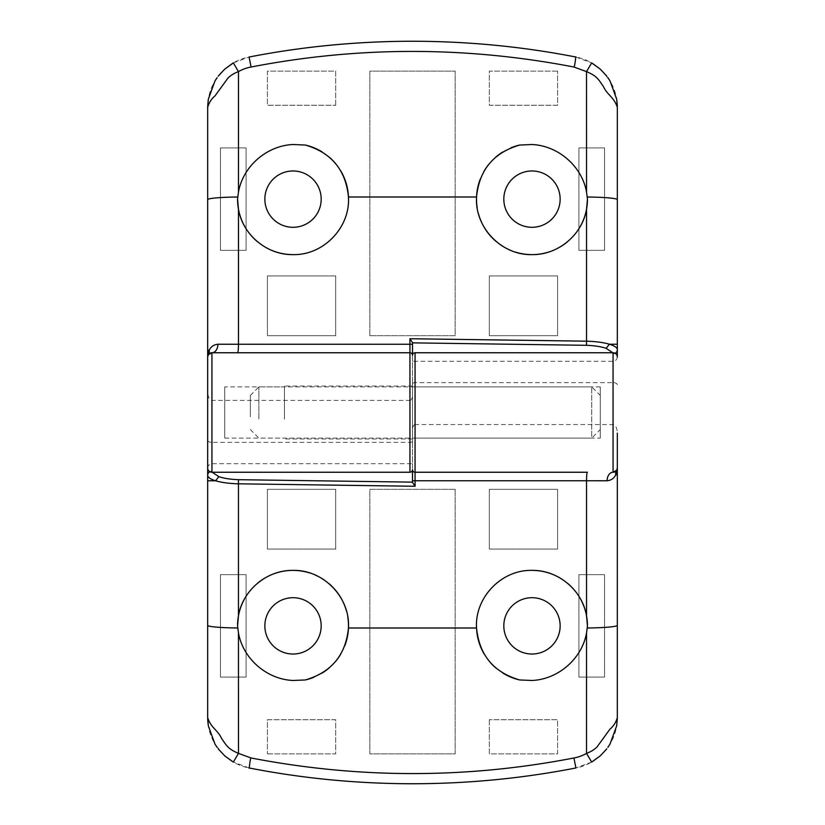 <?xml version="1.0" encoding="UTF-8"?>
<svg xmlns="http://www.w3.org/2000/svg" width="825" height="825" viewBox="0 0 825 825"><rect width="100%" height="100%" fill="white"/><g stroke="black" fill="none" stroke-linecap="round" stroke-linejoin="round"><path stroke-width="0.62" stroke-dasharray="4.12 3.09" d="M613.058 424.576L613.058 382.625L415.058 382.625L415.058 424.576L613.058 424.576C615.636 425.123 617.059 427.969 617.327 433.115L617.327 717.698A51.212 51.212 0 0 1 575.922 767.962A853.452 853.452 0 0 1 249.078 767.962A51.212 51.212 0 0 1 207.673 717.698L207.673 468.146C207.941 465.465 209.364 463.99 211.943 463.712L412.5 463.712L412.5 355.317L412.5 463.712M578.923 677.067L604.529 677.067L604.529 574.654L578.923 574.654L578.923 677.067L578.923 574.654L604.529 574.654L604.529 677.067L578.923 677.067M293.019 654.029A28.163 28.163 0 0 0 321.183 625.866A28.163 28.163 0 0 0 293.019 597.702A28.163 28.163 0 0 0 264.856 625.866A28.163 28.163 0 0 0 293.019 654.029M531.981 654.029A28.163 28.163 0 0 0 560.144 625.866A28.163 28.163 0 0 0 531.981 597.702A28.163 28.163 0 0 0 503.817 625.866A28.163 28.163 0 0 0 531.981 654.029M489.308 489.308L489.308 549.048L557.587 549.048L557.587 489.308L489.308 489.308L557.587 489.308L557.587 549.048L489.308 549.048L489.308 489.308M267.413 549.048L335.692 549.048L335.692 489.308L267.413 489.308L267.413 549.048L267.413 489.308L335.692 489.308L335.692 549.048L267.413 549.048M489.308 719.74L489.308 753.875L557.587 753.875L557.587 719.74L489.308 719.74L557.587 719.74L557.587 753.875L489.308 753.875L489.308 719.74M267.413 753.875L335.692 753.875L335.692 719.74L267.413 719.74L267.413 753.875L267.413 719.74L335.692 719.74L335.692 753.875L267.413 753.875M455.173 489.308L369.827 489.308L369.827 753.875L455.173 753.875L455.173 489.308L455.173 753.875L369.827 753.875L369.827 489.308L455.173 489.308M220.471 574.654L220.471 677.067L246.077 677.067L246.077 574.654L220.471 574.654L246.077 574.654L246.077 677.067L220.471 677.067L220.471 574.654M415.058 424.576C413.511 424.906 412.665 426.608 412.5 429.701M309.323 572.839A55.471 55.471 0 0 1 314.81 574.85M324.411 580.119A55.471 55.471 0 0 1 329.041 583.677M346.531 611.243A55.471 55.471 0 0 1 347.768 616.945M344.84 645.655A55.471 55.471 0 0 1 340.849 653.957M335.775 661.207A55.471 55.471 0 0 1 329.299 667.827M322.173 673.056A55.471 55.471 0 0 1 313.892 677.263M559.639 577.778A55.471 55.471 0 0 1 567.497 583.254M577.283 593.845A55.471 55.471 0 0 1 579.882 597.888M211.943 463.712L212.169 472.24M249.078 767.962L233.341 762.083M223.317 754.545L214.954 744.026M610.036 744.026L601.693 754.535M591.659 762.083L575.922 767.962M600.26 438.106L600.26 386.894L600.26 438.106L412.5 438.106L412.5 386.894L412.5 438.106L412.5 386.894L412.5 438.106L412.5 386.894L412.5 438.106L591.721 438.106L591.721 386.894L591.721 438.106L600.26 429.567L600.26 395.433L600.26 429.567M412.5 355.255A2.558 2.558 0 0 0 412.5 355.317L412.5 469.683L412.5 355.317A2.558 2.558 0 0 0 409.942 352.76L211.943 352.76M412.5 469.745A2.558 2.558 0 0 1 412.5 469.683A2.558 2.558 0 0 0 415.058 472.24L587.379 472.24M600.26 386.894L412.5 386.894L591.721 386.894L600.26 395.433M250.635 590.071A55.471 55.471 0 0 1 257.596 583.172M265.33 577.789A55.471 55.471 0 0 1 274.199 573.674M502.879 673.097A55.471 55.471 0 0 1 495.701 667.837M489.308 661.31A55.471 55.471 0 0 1 484.12 653.916M476.551 628A55.471 55.471 0 0 1 531.981 570.384M211.943 471.178A4.269 4.104 180 0 0 209.859 471.704M211.943 400.424L211.943 442.375L409.942 442.375L409.942 400.424L211.943 400.424C209.364 399.877 207.941 397.031 207.673 391.885L207.673 107.302A51.212 51.212 0 0 1 249.078 57.038A853.452 853.452 0 0 1 575.922 57.038A51.212 51.212 0 0 1 617.327 107.302L617.327 356.854C617.059 359.535 615.636 361.01 613.058 361.288L412.5 361.288M246.077 147.933L220.471 147.933L220.471 250.346L246.077 250.346L246.077 147.933L246.077 250.346L220.471 250.346L220.471 147.933L246.077 147.933M531.981 170.971A28.163 28.163 0 0 0 503.817 199.134A28.163 28.163 0 0 0 531.981 227.298A28.163 28.163 0 0 0 560.144 199.134A28.163 28.163 0 0 0 531.981 170.971M293.019 170.971A28.163 28.163 0 0 0 264.856 199.134A28.163 28.163 0 0 0 293.019 227.298A28.163 28.163 0 0 0 321.183 199.134A28.163 28.163 0 0 0 293.019 170.971M335.692 335.692L335.692 275.952L267.413 275.952L267.413 335.692L335.692 335.692L267.413 335.692L267.413 275.952L335.692 275.952L335.692 335.692M557.587 275.952L489.308 275.952L489.308 335.692L557.587 335.692L557.587 275.952L557.587 335.692L489.308 335.692L489.308 275.952L557.587 275.952M335.692 105.26L335.692 71.125L267.413 71.125L267.413 105.26L335.692 105.26L267.413 105.26L267.413 71.125L335.692 71.125L335.692 105.26M557.587 71.125L489.308 71.125L489.308 105.26L557.587 105.26L557.587 71.125L557.587 105.26L489.308 105.26L489.308 71.125L557.587 71.125M369.827 335.692L455.173 335.692L455.173 71.125L369.827 71.125L369.827 335.692L369.827 71.125L455.173 71.125L455.173 335.692L369.827 335.692M604.529 250.346L604.529 147.933L578.923 147.933L578.923 250.346L604.529 250.346L578.923 250.346L578.923 147.933L604.529 147.933L604.529 250.346M409.942 400.424C411.489 400.094 412.335 398.392 412.5 395.299M515.677 252.161A55.471 55.471 0 0 1 510.19 250.15M500.589 244.881A55.471 55.471 0 0 1 495.959 241.323M478.469 213.757A55.471 55.471 0 0 1 477.232 208.055M480.16 179.345A55.471 55.471 0 0 1 484.151 171.043M489.225 163.793A55.471 55.471 0 0 1 495.701 157.173M502.827 151.944A55.471 55.471 0 0 1 511.108 147.737M265.361 247.222A55.471 55.471 0 0 1 257.503 241.746M247.717 231.155A55.471 55.471 0 0 1 245.118 227.112M613.058 361.288L612.831 352.76M575.922 57.038L591.659 62.917M601.683 70.455L610.046 80.974M214.964 80.974L223.307 70.465M233.341 62.917L249.078 57.038M224.74 386.894L224.74 438.106L224.74 386.894L412.5 386.894M224.74 438.106L412.5 438.106M574.365 234.929A55.471 55.471 0 0 1 567.404 241.828M559.67 247.211A55.471 55.471 0 0 1 550.801 251.326M322.121 151.903A55.471 55.471 0 0 1 329.299 157.162M335.692 163.69A55.471 55.471 0 0 1 340.88 171.084M348.449 197A55.471 55.471 0 0 1 293.019 254.616M613.058 353.822A4.269 4.104 0 0 0 615.141 353.296M412.5 405.817L412.5 438.962L412.5 405.817M284.481 419.183L284.481 386.038L284.481 419.183M258.875 418.966L258.875 386.894L258.875 418.966M284.481 418.966L284.481 386.894L284.481 418.966M250.346 416.811L250.346 395.433L250.346 416.811M412.5 383.914A2.558 1.279 180 0 1 415.058 382.625L415.058 352.76M617.327 384.759A4.269 2.135 0 0 0 613.058 382.625L613.058 352.76M412.5 441.086A2.558 1.279 0 0 1 409.942 442.375L409.942 472.24M207.673 440.241A4.269 2.135 180 0 0 211.943 442.375L211.943 472.24M412.5 438.962L284.481 438.962M250.346 429.567L258.875 438.106L284.481 438.106M412.5 386.038L284.481 386.038M250.346 395.433L258.875 386.894L284.481 386.894"/><path stroke-width="1.24" d="M617.327 433.115L617.327 467.971A4.269 4.269 0 0 1 613.058 472.24L616.667 470.25L617.327 467.971L617.317 718.616L616.688 725.783L610.036 744.026L608.004 747.213M617.327 357.029A4.269 4.269 0 0 0 613.058 352.76L613.058 472.24A8.539 5.971 -90 0 0 607.087 480.758L586.534 480.748L586.534 615.821L587.452 625.866L586.534 632.919C581.965 658.866 558.082 679.377 531.981 680.481L519.688 679.955A55.471 55.471 0 0 1 502.879 673.097M207.673 468.012L207.673 475.282C207.735 477.324 210.365 479.15 215.583 480.769C221.564 482.532 229.185 483.553 238.456 483.821L238.456 479.686L412.5 482.14L412.5 469.776M293.019 597.702A28.163 28.163 0 0 1 321.183 625.866A28.163 28.163 0 0 1 293.019 654.029A28.163 28.163 0 0 1 264.856 625.866A28.163 28.163 0 0 1 293.019 597.702M531.981 597.702A28.163 28.163 0 0 1 560.144 625.866A28.163 28.163 0 0 1 531.981 654.029A28.163 28.163 0 0 1 503.817 625.866A28.163 28.163 0 0 1 531.981 597.702M606.839 748.811L600.352 755.783L591.659 762.083L586.523 753.39C582.594 755.638 578.397 757.175 573.922 757.979L575.922 767.962C522.369 778.429 467.888 783.698 412.5 783.75C357.091 783.688 302.61 778.429 249.078 767.962C249.191 769.962 250.057 758.185 251.078 757.979L238.477 753.39L238.456 632.919L237.548 625.866A55.471 55.471 0 0 1 238.446 615.904M274.199 573.674A55.471 55.471 0 0 1 309.323 572.839M314.81 574.85A55.471 55.471 0 0 1 324.411 580.119M329.041 583.677A55.471 55.471 0 0 1 332.877 587.287M333.042 587.452A55.471 55.471 0 0 1 339.828 596.083M339.91 596.217A55.471 55.471 0 0 1 344.819 606.024M344.912 606.241A55.471 55.471 0 0 1 346.531 611.243M347.768 616.945A55.471 55.471 0 0 1 348.449 628C345.788 655.019 331.413 672.334 305.312 679.955L293.019 680.481C266.846 679.367 243.035 658.824 238.456 632.919M348.449 628.042A55.471 55.471 0 0 1 344.84 645.655M340.849 653.957A55.471 55.471 0 0 1 335.775 661.207M329.299 667.827A55.471 55.471 0 0 1 322.173 673.056M313.892 677.263A55.471 55.471 0 0 1 305.312 679.955M484.12 653.916A55.471 55.471 0 0 1 476.551 628C474.54 597.702 501.476 569.559 531.981 570.384A55.471 55.471 0 0 1 559.639 577.778M567.497 583.254A55.471 55.471 0 0 1 577.283 593.845M579.882 597.888A55.471 55.471 0 0 1 586.523 615.739M586.565 615.976A55.471 55.471 0 0 1 587.452 625.866M212.169 472.24L218.862 476.664C223.967 478.387 230.495 479.397 238.456 479.686M218.862 476.664L215.583 480.769L207.673 480.779L207.673 717.698C211.169 728.135 217.707 730.042 221.389 738.107C226.958 746.481 228.577 749.11 238.477 753.39L233.341 762.083L224.823 755.937L218.13 748.78M207.673 480.779L207.673 475.282A4.269 4.104 180 0 1 209.859 471.704M216.985 747.202L214.954 744.026L208.312 725.783L207.673 717.698M412.5 355.255A2.558 2.558 0 0 1 415.058 352.76L613.058 352.76M207.673 391.885L207.673 467.971A4.269 4.269 0 0 0 211.943 472.24L409.942 472.24A2.558 2.558 0 0 0 412.5 469.683L412.5 482.14M237.548 625.866L238.456 615.821L238.456 483.821L415.068 486.265A1962.933 2.836 -90 0 0 415.068 480.748L415.058 472.24A2.558 2.558 0 0 1 412.5 469.745M238.466 615.78A55.471 55.471 0 0 1 245.108 597.888M245.18 597.774A55.471 55.471 0 0 1 250.635 590.071M257.596 583.172A55.471 55.471 0 0 1 265.33 577.789M238.456 615.821C242.684 590.133 267.011 569.9 293.019 570.384C323.41 569.559 350.46 597.589 348.449 628L476.551 628C479.253 655.06 493.628 672.385 519.688 679.955M495.701 667.837A55.471 55.471 0 0 1 489.308 661.31M415.068 486.265L412.5 482.347M573.922 757.979C466.651 778.779 359.04 778.779 251.078 757.979M617.327 717.698C615.852 722.556 613.408 726.351 609.995 729.094L597.073 746.883C594.361 749.616 590.844 751.792 586.523 753.39L586.534 632.919M616.945 469.724L615.749 474.798C614.099 478.356 611.212 480.336 607.087 480.758M415.058 352.76L415.058 472.24L587.379 472.24A8.539 0.835 90 0 0 586.534 480.748L412.5 480.738M531.981 570.384C558.071 569.9 582.337 590.215 586.534 615.821M207.673 467.971L207.673 357.029A4.269 4.269 0 0 1 211.943 352.76L208.333 354.75L207.673 357.029L207.683 106.384L208.312 99.217L214.964 80.974L216.996 77.787M617.327 356.988L617.327 349.718C617.265 347.676 614.635 345.85 609.417 344.231C603.436 342.468 595.815 341.447 586.544 341.179L586.544 345.314L412.5 342.86L412.5 355.224M531.981 227.298A28.163 28.163 0 0 1 503.817 199.134A28.163 28.163 0 0 1 531.981 170.971A28.163 28.163 0 0 1 560.144 199.134A28.163 28.163 0 0 1 531.981 227.298M293.019 227.298A28.163 28.163 0 0 1 264.856 199.134A28.163 28.163 0 0 1 293.019 170.971A28.163 28.163 0 0 1 321.183 199.134A28.163 28.163 0 0 1 293.019 227.298M218.161 76.189L224.648 69.218L233.341 62.917L238.477 71.61C242.406 69.362 246.603 67.825 251.078 67.021L249.078 57.038C302.631 46.571 357.112 41.302 412.5 41.25C467.909 41.312 522.39 46.571 575.922 57.038C575.809 55.038 574.942 66.815 573.922 67.021L586.523 71.61L586.544 192.081L587.452 199.134A55.471 55.471 0 0 1 586.554 209.096M550.801 251.326A55.471 55.471 0 0 1 515.677 252.161M510.19 250.15A55.471 55.471 0 0 1 500.589 244.881M495.959 241.323A55.471 55.471 0 0 1 492.123 237.713M491.958 237.548A55.471 55.471 0 0 1 485.172 228.917M485.09 228.783A55.471 55.471 0 0 1 480.181 218.976M480.088 218.759A55.471 55.471 0 0 1 478.469 213.757M477.232 208.055A55.471 55.471 0 0 1 476.551 197C479.212 169.981 493.587 152.666 519.688 145.045L531.981 144.519C558.154 145.633 581.965 166.176 586.544 192.081M476.551 196.958A55.471 55.471 0 0 1 480.16 179.345M484.151 171.043A55.471 55.471 0 0 1 489.225 163.793M495.701 157.173A55.471 55.471 0 0 1 502.827 151.944M511.108 147.737A55.471 55.471 0 0 1 519.688 145.045M340.88 171.084A55.471 55.471 0 0 1 348.449 197C350.46 227.298 323.524 255.441 293.019 254.616A55.471 55.471 0 0 1 265.361 247.222M257.503 241.746A55.471 55.471 0 0 1 247.717 231.155M245.118 227.112A55.471 55.471 0 0 1 238.477 209.261M238.435 209.024A55.471 55.471 0 0 1 237.548 199.134L238.466 192.081C243.035 166.134 266.918 145.623 293.019 144.519L305.312 145.045A55.471 55.471 0 0 1 322.121 151.903M612.831 352.76L606.138 348.336C601.033 346.613 594.505 345.603 586.544 345.314M606.138 348.336L609.417 344.231L617.327 344.221L617.327 107.302C613.831 96.865 607.293 94.957 603.611 86.893C598.042 78.519 596.423 75.89 586.523 71.61L591.659 62.917L600.177 69.063L606.87 76.22M617.327 344.221L617.327 349.718A4.269 4.104 0 0 1 615.141 353.296M608.015 77.797L610.046 80.974L616.688 99.217L617.327 107.302M587.452 199.134L586.544 209.179L586.544 341.179L409.932 338.735A1962.933 2.836 90 0 0 409.932 344.252L409.942 352.76A2.558 2.558 0 0 1 412.5 355.317L412.5 342.86M586.534 209.22A55.471 55.471 0 0 1 579.893 227.112M579.82 227.226A55.471 55.471 0 0 1 574.365 234.929M567.404 241.828A55.471 55.471 0 0 1 559.67 247.211M586.544 209.179C582.316 234.867 557.989 255.1 531.981 254.616C501.59 255.441 474.54 227.411 476.551 197L348.449 197C345.747 169.94 331.372 152.615 305.312 145.045M329.299 157.162A55.471 55.471 0 0 1 335.692 163.69M409.932 338.735L412.5 342.653M251.078 67.021C358.349 46.221 465.96 46.221 573.922 67.021M207.673 107.302C209.148 102.444 211.592 98.649 215.005 95.906L227.927 78.117C230.639 75.384 234.156 73.208 238.477 71.61L238.466 192.081M208.055 355.276L209.251 350.202C210.901 346.644 213.788 344.664 217.913 344.242L238.466 344.252L238.466 209.179L237.548 199.134M409.942 472.24L409.942 352.76L211.943 352.76A8.539 5.971 90 0 0 217.913 344.242M293.019 254.616C266.929 255.1 242.663 234.785 238.466 209.179M237.724 627.99A34.134 2.681 180 0 1 207.673 625.329M587.266 627.99A34.134 2.681 0 0 0 617.327 625.329M617.327 474.798L615.749 474.798A8.539 7.353 -147.8 0 1 616.667 470.25M211.943 472.24L211.943 352.76M587.276 197.01A34.134 2.681 -0 0 1 617.327 199.671M237.734 197.01A34.134 2.681 180 0 0 207.673 199.671M207.673 350.202L209.251 350.202A8.539 7.353 32.2 0 1 208.333 354.75M237.621 352.76A8.539 0.835 -90 0 0 238.466 344.252L412.5 344.262M232.794 761.764L224.823 755.937M208.323 725.773L207.766 720.813M207.725 719.988L207.683 718.792M617.317 718.616L616.677 725.783M600.352 755.783L592.185 761.774M592.206 63.236L600.177 69.063M616.677 99.227L617.234 104.187M617.275 105.012L617.317 106.208M207.683 106.384L208.323 99.217M224.648 69.218L232.815 63.226"/></g></svg>
